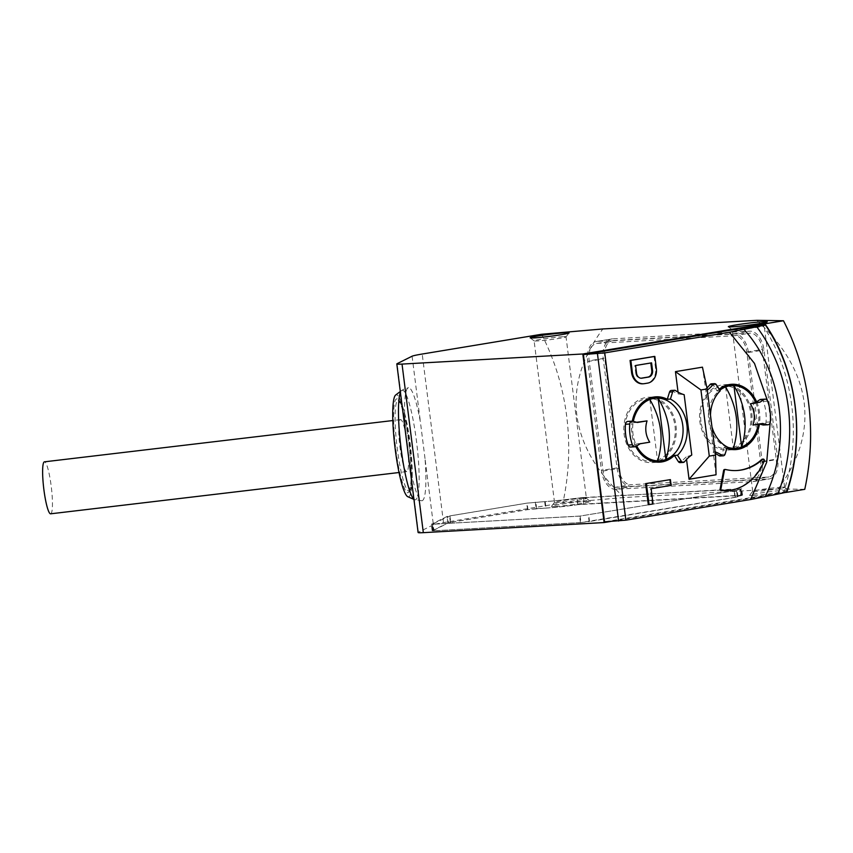 <?xml version="1.0" encoding="UTF-8"?>
<svg xmlns="http://www.w3.org/2000/svg" width="853" height="853" viewBox="0 0 853 853"><rect width="100%" height="100%" fill="white"/><g stroke="black" fill="none" stroke-linecap="round" stroke-linejoin="round"><path stroke-width="0.64" stroke-dasharray="4.26 3.2" d="M541.602 334.269C554.567 359.614 562.937 386.91 566.691 416.168C570.326 445.437 569.068 474.332 562.895 502.844L443.496 522.612A26.176 1.354 -7.2 0 0 433.388 524.787L425.018 458.551A56.938 8.349 -96.8 0 1 422.363 500.647A56.938 8.349 -96.8 0 1 421.936 500.775A56.938 8.349 -96.8 0 1 410.005 466.026L418.365 532.272A26.176 1.354 -7.2 0 0 418.109 532.496M425.018 458.551L420.465 422.459A56.938 8.349 83.2 0 0 408.534 387.71A56.938 8.349 83.2 0 0 408.107 387.838A56.938 8.349 83.2 0 0 405.442 429.933L410.005 466.026M408.278 492.448C417.064 490.88 404.61 392.231 396.474 399.087C392.945 398.948 392.593 425.647 395.813 449.03C398.532 472.658 405.196 495.87 408.278 492.448M409.397 490.997A45.806 6.717 83.2 0 0 410.186 443.635A45.806 6.717 83.2 0 0 398.266 400.121A45.806 6.717 83.2 0 0 397.924 400.228A45.806 6.717 83.2 0 0 397.135 447.59A45.806 6.717 83.2 0 0 409.056 491.104A45.806 6.717 83.2 0 0 409.397 490.997M756.835 320.344C784.536 345.913 800.306 373.326 804.144 402.584C807.695 431.853 799.026 460.631 778.139 488.918L624.161 497.523C596.471 471.954 580.701 444.541 576.863 415.283C573.312 386.004 581.981 357.226 602.868 328.949M804.763 489.323L778.139 488.918M624.161 497.523L562.895 502.844M562.831 336.732A16.09 0.832 -7.2 0 0 544.96 338.694A16.09 0.832 -7.2 0 0 534.106 340.859A16.09 0.832 -7.2 0 0 534.127 340.901A16.09 0.832 -7.2 0 0 537.305 340.955A16.09 0.832 -7.2 0 0 554.781 339.057A16.09 0.832 -7.2 0 0 566.019 336.871A16.09 0.832 -7.2 0 0 566.029 336.828A16.09 0.832 -7.2 0 0 562.831 336.732M761.015 325.654A16.09 0.832 -7.2 0 0 743.144 327.616A16.09 0.832 -7.2 0 0 732.279 329.791A16.09 0.832 -7.2 0 0 732.311 329.823A16.09 0.832 -7.2 0 0 735.489 329.887A16.09 0.832 -7.2 0 0 752.964 327.978A16.09 0.832 -7.2 0 0 764.192 325.803A16.09 0.832 -7.2 0 0 764.213 325.75A16.09 0.832 -7.2 0 0 761.015 325.654M583.239 498.291A16.09 0.832 -7.2 0 0 565.763 500.189A16.09 0.832 -7.2 0 0 554.525 502.374A16.09 0.832 -7.2 0 0 554.514 502.417A16.09 0.832 -7.2 0 0 557.713 502.513A16.09 0.832 -7.2 0 0 575.583 500.562A16.09 0.832 -7.2 0 0 586.438 498.387A16.09 0.832 -7.2 0 0 586.416 498.344A16.09 0.832 -7.2 0 0 583.239 498.291M781.423 487.212A16.09 0.832 -7.2 0 0 763.947 489.121A16.09 0.832 -7.2 0 0 752.709 491.296A16.09 0.832 -7.2 0 0 752.698 491.349A16.09 0.832 -7.2 0 0 755.897 491.445A16.09 0.832 -7.2 0 0 773.767 489.483A16.09 0.832 -7.2 0 0 784.621 487.308A16.09 0.832 -7.2 0 0 784.6 487.276A16.09 0.832 -7.2 0 0 781.423 487.212M555.356 506.49A19.63 1.024 172.8 0 1 551.465 506.319A19.63 1.024 172.8 0 1 565.176 503.654A19.63 1.024 172.8 0 1 586.491 501.329A19.63 1.024 172.8 0 1 590.361 501.404A19.63 1.024 172.8 0 1 577.63 504.027A19.63 1.024 172.8 0 1 555.356 506.49M753.53 495.412A19.63 1.024 172.8 0 1 749.648 495.241A19.63 1.024 172.8 0 1 763.35 492.586A19.63 1.024 172.8 0 1 784.675 490.262A19.63 1.024 172.8 0 1 788.545 490.326A19.63 1.024 172.8 0 1 775.803 492.959A19.63 1.024 172.8 0 1 753.53 495.412M407.766 496.702A51.404 7.538 83.2 0 0 409.536 442.206A51.404 7.538 83.2 0 0 395.707 394.982M635.805 446.567A32.723 26.251 -93.2 0 1 634.877 444.616A32.723 26.251 -93.2 0 1 631.913 433.782A32.723 26.251 -93.2 0 1 632.073 422.438A32.723 26.251 -93.2 0 1 632.297 421.169M652.15 397.402A32.723 26.251 86.8 0 0 648.237 397.253A32.723 26.251 86.8 0 0 624.108 434.22A32.723 26.251 86.8 0 0 651.884 462.593A32.723 26.251 86.8 0 0 655.765 462.017M659.145 460.876A32.723 26.251 86.8 0 0 676.002 425.626A32.723 26.251 86.8 0 0 655.648 398.148M756.611 401.816A32.723 26.251 -93.2 0 1 759.575 412.649A32.723 26.251 -93.2 0 1 759.415 423.994A32.723 26.251 -93.2 0 1 759.415 424.016L758.381 423.706A46.542 2.41 172.8 0 1 753.028 425.071M726.905 448.337A32.723 26.251 -93.2 0 1 724.208 447.164L727.321 446.993M711.946 426.777A32.723 26.251 -93.2 0 1 710.805 421.062A32.723 26.251 -93.2 0 1 710.485 415.219M727.929 384.852A32.723 26.251 86.8 0 0 724.005 384.714A32.723 26.251 86.8 0 0 699.876 421.67A32.723 26.251 86.8 0 0 727.652 450.043A32.723 26.251 86.8 0 0 731.533 449.467M734.923 448.326A32.723 26.251 86.8 0 0 751.781 413.076A32.723 26.251 86.8 0 0 731.416 385.609M625.153 434.049A31.412 25.195 -93.2 0 1 648.301 398.564A31.412 25.195 -93.2 0 1 674.968 425.796A31.412 25.195 -93.2 0 1 651.809 461.292A31.412 25.195 -93.2 0 1 625.153 434.049M630.676 447.036A3.273 2.623 -93.2 0 0 631.764 446.663L635.794 444.008A31.412 25.195 -93.2 0 1 632.947 433.612A31.412 25.195 -93.2 0 1 633.107 422.715A31.412 25.195 -93.2 0 1 633.342 421.371M755.694 402.424A31.412 25.195 -93.2 0 1 758.541 412.82A31.412 25.195 -93.2 0 1 758.381 423.706A31.412 25.195 -93.2 0 1 758.306 424.197M700.921 421.499A31.412 25.195 -93.2 0 1 724.08 386.014A31.412 25.195 -93.2 0 1 750.736 413.257A31.412 25.195 -93.2 0 1 727.577 448.742A31.412 25.195 -93.2 0 1 700.921 421.499M727.289 447.121A31.412 25.195 -93.2 0 1 708.726 421.062A31.412 25.195 -93.2 0 1 719.847 390.237M407.307 443.795A26.176 3.838 83.2 0 0 400.579 419.623A26.176 3.838 83.2 0 0 400.014 447.43A26.176 3.838 83.2 0 0 406.742 471.602A26.176 3.838 83.2 0 0 407.307 443.795M50.615 513.815A26.176 3.838 83.2 0 0 51.18 486.007A26.176 3.838 83.2 0 0 44.452 461.825M612.507 338.854A19.63 11.675 -99.4 0 0 611.75 338.94A19.63 11.675 -99.4 0 0 603.252 358.964L617.018 467.881A19.63 11.675 -99.4 0 0 631.177 486.679L768.5 479.013A19.63 11.675 -99.4 0 0 769.246 478.928A19.63 11.675 -99.4 0 0 777.744 458.903L763.989 349.975A19.63 11.675 -99.4 0 0 749.83 331.177L612.507 338.854L596.929 341.435L734.252 333.758A19.63 11.675 80.6 0 1 748.412 352.556L762.177 461.484A19.63 11.675 80.6 0 1 753.679 481.508A19.63 11.675 80.6 0 1 752.932 481.582L615.61 489.259A19.63 11.675 80.6 0 1 601.45 470.461L587.685 361.533A19.63 11.675 80.6 0 1 596.183 341.52A19.63 11.675 80.6 0 1 596.929 341.435M610.588 521.482L785.805 492.469M762.539 324.886A163.595 131.234 -93.2 0 1 783.672 492.16L604.553 521.823M433.388 524.787L418.365 532.272M546.005 508.036A31.412 1.631 -7.2 0 0 577.662 504.667L741.747 495.497A31.412 1.631 -7.2 0 0 737.941 496.777A31.412 1.631 -7.2 0 0 737.941 496.798L580.424 522.622L433.452 530.843L432.204 530.747L447.836 522.964L450.363 522.42L527.559 509.636L546.005 508.036L545.195 501.553A31.412 1.631 172.8 0 0 576.841 498.184L740.415 488.705L741.715 488.748L740.926 489.014L741.747 495.497M786.541 492.298L783.672 492.16M737.941 496.777L737.12 490.304A31.412 1.631 172.8 0 1 737.12 490.294L579.603 516.14L431.33 524.318L447.015 516.481L449.542 515.937L526.738 503.153L545.195 501.553M737.12 490.294A31.412 1.631 172.8 0 1 740.926 489.014M615.365 487.319L752.687 479.642A17.017 10.119 -99.4 0 0 753.338 479.567A17.017 10.119 -99.4 0 0 760.695 462.219L746.77 351.99A17.017 10.119 -99.4 0 0 734.497 335.709L597.175 343.375A17.017 10.119 -99.4 0 0 596.524 343.45A17.017 10.119 -99.4 0 0 589.167 360.798L603.092 471.027A17.017 10.119 -99.4 0 0 615.365 487.319L630.932 484.739L768.254 477.062A17.017 10.119 -99.4 0 0 768.905 476.987A17.017 10.119 -99.4 0 0 776.273 459.639L760.695 462.219M762.454 459.159A1.311 1.045 -93.2 0 1 763.456 461.089A56.277 45.145 -93.2 0 1 726.276 490.678M725.594 469.491L724.815 469.534A60.2 48.29 86.8 0 0 736.171 470.568A60.2 48.29 86.8 0 0 736.565 470.547M770.462 419.601L768.553 403.842M627.893 421.403A3.273 2.623 -93.2 0 1 628.576 421.478L633.107 422.715A46.542 2.41 -7.2 0 0 636.647 422.278M671.354 390.439A2.612 2.101 -93.2 0 1 672.484 390.781A39.259 31.497 86.8 0 0 678.274 393.926L684.159 394.704M678.039 392.135L678.274 393.926M707.318 390.12A39.259 31.497 -93.2 0 1 705.953 391.09L702.445 367.163M705.26 389.458A39.259 31.497 86.8 0 0 706.956 387.944M711.391 383.807A2.612 2.101 -93.2 0 1 713.172 384.831L717.106 391.015A32.723 26.251 -93.2 0 1 719.186 389.192M760.823 399.396A3.273 2.623 -93.2 0 1 763.403 401.411A40.571 32.542 -93.2 0 1 766.026 422.182A3.273 2.623 -93.2 0 1 763.595 425.018M724.208 447.164L721.958 454.372A2.612 2.101 -93.2 0 1 720.135 455.992M715.315 453.455A39.259 31.497 86.8 0 0 713.225 452.506L713.577 451.386A39.259 31.497 -93.2 0 1 715.123 451.877M716.04 474.79L713.225 452.506M691.772 454.99L686.238 456.973L686.548 459.436M686.238 456.973A39.259 31.497 86.8 0 0 681.472 461.868A2.612 2.101 -93.2 0 1 680.108 462.614M669.626 479.663L670.351 485.432L650.349 488.748L652.278 504.016L648.291 504.677M654.059 356.469L655.584 368.475A13.083 10.503 -93.2 0 1 646.841 383.168L643.599 383.701A13.083 10.503 -93.2 0 1 642.693 383.807M582.919 497.566L740.361 489.068A32.062 1.663 -7.2 0 0 736.47 490.368L580.125 516.054L431.981 524.232L449.936 515.916L527.122 503.131L544.672 501.639A32.062 1.663 -7.2 0 0 576.98 498.195L582.919 497.566L583.74 504.048L740.713 495.273L739.903 488.79M734.145 490.933L734.966 497.416L737.291 496.883L736.47 490.368A32.062 1.663 -7.2 0 0 736.47 490.39L737.291 496.872A32.062 1.663 -7.2 0 0 737.291 496.872L736.48 490.4M603.092 471.027L618.66 468.446A17.017 10.119 -99.4 0 0 630.932 484.739M618.66 468.446L604.734 358.228L589.167 360.798M597.175 343.375L612.753 340.795A17.017 10.119 -99.4 0 0 612.102 340.869A17.017 10.119 -99.4 0 0 604.734 358.228M612.753 340.795L750.075 333.128L734.497 335.709M746.77 351.99L762.347 349.421A17.017 10.119 -99.4 0 0 750.075 333.128M762.347 349.421L776.273 459.639M649.73 442.174A46.542 2.41 172.8 0 1 635.794 444.008L640.091 443.773M720.231 390.845L717.106 391.015M762.678 423.472L758.381 423.706M637.404 422.48L633.107 422.715M652.278 504.016L653.067 503.974M650.349 488.748L651.138 488.705M670.351 485.432L671.13 485.389M740.361 489.068L741.172 495.55L741.886 495.316L740.713 495.273M583.74 504.048L577.801 504.677L576.98 498.195M535.311 502.161L536.132 508.644L545.494 508.121A32.062 1.663 -7.2 0 0 577.801 504.677M536.132 508.644L527.943 509.614L527.122 503.131M449.936 515.916L450.747 522.399L527.943 509.614M450.747 522.399L448.475 522.889L447.654 516.406M432.034 524.179L432.855 530.662L448.475 522.889M432.855 530.662L433.964 530.758L433.153 524.275M580.125 516.054L580.946 522.537L433.964 530.758M580.946 522.537L589.124 521.567L588.303 515.084M734.966 497.416L589.124 521.567M741.172 495.55A32.062 1.663 -7.2 0 0 737.291 496.862M713.577 451.386L705.953 391.09M636.733 445.98A31.412 25.195 -93.2 0 1 635.794 444.008M650.807 362.983L651.575 362.856M635.57 365.51L650.796 362.909M636.541 373.177L635.762 373.219L634.792 365.553M635.762 373.219A5.822 4.67 86.8 0 0 640.699 378.274A5.822 4.67 86.8 0 0 641.093 378.231M649.837 399.492L657.588 460.865M725.604 386.942L733.356 448.315M413.908 499.229A55.178 8.093 83.2 0 0 414.59 499.677A55.178 8.093 83.2 0 0 415.71 499.677A55.178 8.093 83.2 0 0 416.488 441.182A55.178 8.093 83.2 0 0 401.902 390.333A55.178 8.093 83.2 0 0 401.646 390.493A55.178 8.093 83.2 0 0 400.42 392.412M412.095 356.213L420.465 422.459M405.442 429.933L397.071 363.698M443.496 522.612L422.203 354.038M587.685 361.533L603.252 358.964M617.018 467.881L601.45 470.461M734.252 333.758L749.83 331.177M748.412 352.556L763.989 349.975M762.177 461.484L777.744 458.903M752.932 481.582L768.5 479.013M615.61 489.259L631.177 486.679M765.514 324.897A161.846 129.827 -93.2 0 1 786.647 492.17M577.662 504.667L576.841 498.184M583.431 497.48L584.252 503.963M536.644 508.559L535.823 502.076M527.559 509.636L526.738 503.153M450.363 522.42L449.542 515.937M447.836 522.964L447.015 516.481M432.204 530.747L431.394 524.254M433.452 530.843L432.631 524.36M580.424 522.622L579.603 516.14M589.519 521.546L588.698 515.063M735.35 497.395L734.529 490.912M741.236 495.188L740.415 488.705M752.687 479.642L768.254 477.062M763.456 461.089L764.245 461.046M632.873 421.243L628.576 421.478M631.764 446.663L636.05 446.428M681.472 461.868L684.586 461.697M721.958 454.372L725.071 454.201M766.026 422.182L770.323 421.936M763.403 401.411L767.7 401.166M713.172 384.831L716.285 384.66M675.608 390.599L672.484 390.781M646.841 383.168L647.619 383.125M644.378 383.658L643.599 383.701M655.584 368.475L656.362 368.432M544.672 501.639L545.494 508.121M400.302 391.506L403.917 389.085L408.534 387.71M409.056 491.104L410.442 486.605C411.7 477.584 411.317 463.947 409.312 445.692C406.998 426.863 404.13 413.044 400.686 404.205L398.266 400.121M534.127 340.901L530.182 337.852M732.311 329.823L728.366 326.774M554.514 502.417L534.106 340.859M752.698 491.349L732.279 329.791M554.525 502.374L551.465 506.319M752.709 491.296L749.648 495.241M651.884 462.593L659.689 462.155M727.652 450.043L735.457 449.606M400.579 419.623L392.849 420.54M566.019 336.871L569.079 332.937M764.192 325.803L767.263 321.858M596.183 341.52L611.75 338.94M753.679 481.508L769.246 478.928M421.936 500.775L413.929 499.389M590.361 501.404L586.416 498.344L566.029 336.828M784.621 487.308L764.213 325.75M784.6 487.276L788.545 490.326M432.14 530.801L431.33 524.318M742.536 495.23L741.715 488.748M753.338 479.567L768.905 476.987M596.524 343.45L612.102 340.869M736.949 470.525L736.171 470.568M648.237 397.253L656.032 396.816M724.005 384.714L731.81 384.276M741.886 495.316L741.076 488.833M432.791 530.715L431.981 524.232M641.477 378.22L640.699 378.274M406.742 471.602L399.012 472.519"/><path stroke-width="1.28" d="M402.03 364.082L423.323 532.656A26.176 1.354 -7.2 0 1 418.109 532.496L396.816 363.922A26.176 1.354 172.8 0 0 402.03 364.082L582.823 353.984L783.47 320.749C796.446 346.094 804.805 373.39 808.559 402.648C812.205 431.927 810.936 460.823 804.763 489.323L785.805 492.469M534.053 337.916A19.63 1.024 172.8 0 1 530.182 337.852A19.63 1.024 172.8 0 1 542.913 335.218A19.63 1.024 172.8 0 1 565.198 332.755A19.63 1.024 172.8 0 1 569.079 332.937A19.63 1.024 172.8 0 1 555.378 335.592A19.63 1.024 172.8 0 1 534.053 337.916M732.237 326.838A19.63 1.024 172.8 0 1 728.366 326.774A19.63 1.024 172.8 0 1 741.097 324.14A19.63 1.024 172.8 0 1 763.371 321.688A19.63 1.024 172.8 0 1 767.263 321.858A19.63 1.024 172.8 0 1 753.551 324.524A19.63 1.024 172.8 0 1 732.237 326.838M400.302 391.506L395.707 394.982A51.404 7.538 83.2 0 0 395.216 449.328A51.404 7.538 83.2 0 0 407.766 496.702L413.929 499.389M721.915 490.56A1.311 1.045 -93.2 0 1 720.934 488.929L724.4 470.451A1.311 1.045 -93.2 0 1 725.594 469.491A60.2 48.29 -93.2 0 0 736.949 470.525A60.2 48.29 -93.2 0 0 762.667 459.362A1.311 1.045 -93.2 0 1 764.245 461.046A56.277 45.145 -93.2 0 1 727.055 490.635A56.277 45.145 -93.2 0 1 721.915 490.56L721.137 490.603A1.311 1.045 -93.2 0 1 720.156 488.972L723.611 470.493A1.311 1.045 -93.2 0 1 724.815 469.534M629.972 434.582A40.571 32.542 86.8 0 0 632.382 444.786A3.273 2.623 86.8 0 0 634.963 446.791A3.273 2.623 86.8 0 0 636.05 446.428L640.091 443.773L649.73 442.174C645.614 435.627 644.719 428.526 647.043 420.881L637.404 422.48L632.873 421.243A3.273 2.623 86.8 0 0 632.19 421.169A3.273 2.623 86.8 0 0 629.759 424.016A40.571 32.542 86.8 0 0 629.972 434.582M634.963 446.791L630.676 447.036A3.273 2.623 -93.2 0 1 628.085 445.021A40.571 32.542 -93.2 0 1 625.686 434.817A40.571 32.542 -93.2 0 1 625.462 424.25A3.273 2.623 -93.2 0 1 627.893 421.403L632.19 421.169M632.297 421.169A32.723 26.251 -93.2 0 1 656.032 396.816A32.723 26.251 -93.2 0 1 667.291 399.268L670.405 399.087A32.723 26.251 -93.2 0 1 686.932 425.018A32.723 26.251 -93.2 0 1 677.506 455.246L674.382 455.417A32.723 26.251 -93.2 0 1 659.689 462.155A32.723 26.251 -93.2 0 1 635.805 446.567M655.765 462.017A32.723 26.251 86.8 0 0 659.145 460.876M719.847 390.237A31.412 25.195 -93.2 0 1 725.604 386.942A31.412 25.195 -93.2 0 1 731.874 385.577A31.412 25.195 -93.2 0 1 733.911 385.567A31.412 25.195 -93.2 0 1 755.694 402.424L759.98 402.179L750.341 403.778C754.457 410.325 755.353 417.426 753.028 425.071L762.678 423.472L767.199 424.709A3.273 2.623 86.8 0 0 767.892 424.783L763.595 425.018A3.273 2.623 -93.2 0 1 762.913 424.954L759.458 424.005A32.723 26.251 -93.2 0 1 735.457 449.606A32.723 26.251 -93.2 0 1 726.905 448.337M715.123 451.877A39.259 31.497 -93.2 0 1 722.128 455.481A2.612 2.101 86.8 0 0 725.071 454.201L727.321 446.993A32.723 26.251 -93.2 0 1 711.946 426.777M731.533 449.467A32.723 26.251 86.8 0 0 734.923 448.326M633.342 421.371A31.412 25.195 -93.2 0 1 649.837 399.492A31.412 25.195 -93.2 0 1 656.106 398.127A31.412 25.195 -93.2 0 1 658.132 398.116A31.412 25.195 -93.2 0 1 682.773 425.359A31.412 25.195 -93.2 0 1 665.894 459.49A31.412 25.195 -93.2 0 1 659.614 460.855A31.412 25.195 -93.2 0 1 657.588 460.865A31.412 25.195 -93.2 0 1 636.733 445.98M392.849 420.54L44.452 461.825A26.176 3.838 83.2 0 0 43.887 489.633A26.176 3.838 83.2 0 0 50.615 513.815L399.012 472.519M783.47 320.749L756.835 320.344L602.868 328.949L541.602 334.269L422.203 354.038A26.176 1.354 172.8 0 0 412.095 356.213L397.071 363.698A26.176 1.354 172.8 0 0 396.816 363.922M582.823 353.984L604.116 522.558L610.588 521.482M583.42 354.539L604.734 352.897L625.867 520.17L604.553 521.823L583.42 354.539L762.539 324.886L765.408 325.014L756.75 326.784A148.358 119.015 -93.2 0 1 777.883 494.058L786.647 492.17M423.323 532.656L604.116 522.558M604.734 352.897L729.464 332.243L756.75 326.784M786.541 492.298A160.684 128.899 -93.2 0 0 765.408 325.014L765.514 324.897M625.867 520.17L750.597 499.517L777.883 494.058M736.565 470.547A60.2 48.29 86.8 0 0 761.889 459.404A1.311 1.045 -93.2 0 1 762.454 459.159L763.232 459.117M727.055 490.635L726.276 490.678A56.277 45.145 -93.2 0 1 721.137 490.603M750.597 499.517L766.698 462.209L770.462 419.601M768.553 403.842L754.478 363.41L729.464 332.243M667.291 399.268L669.541 392.06A2.612 2.101 -93.2 0 1 671.354 390.439L674.478 390.269A2.612 2.101 86.8 0 0 672.654 391.879L670.405 399.087M675.459 371.631L702.445 367.163L707.169 388.936L700.931 389.97L675.459 371.631L678.039 392.135M706.956 387.944A39.259 31.497 86.8 0 0 710.027 384.564A2.612 2.101 -93.2 0 1 711.391 383.807L714.515 383.637A2.612 2.101 86.8 0 0 713.14 384.394A39.259 31.497 -93.2 0 1 707.318 390.12M719.186 389.192A32.723 26.251 -93.2 0 1 731.81 384.276A32.723 26.251 -93.2 0 1 756.611 401.816L759.735 399.758A3.273 2.623 -93.2 0 1 760.823 399.396L765.109 399.151A3.273 2.623 -93.2 0 1 767.7 401.166A40.571 32.542 -93.2 0 1 770.323 421.936A3.273 2.623 86.8 0 1 767.892 424.783M723.259 455.811L720.135 455.992A2.612 2.101 -93.2 0 1 719.004 455.651A39.259 31.497 86.8 0 0 715.315 453.455M716.04 474.79L689.053 479.269L709.291 456.099L715.528 455.065L716.04 474.79M686.548 459.436L689.053 479.269M677.506 455.246L681.44 461.43A2.612 2.101 86.8 0 0 683.221 462.443L680.108 462.614A2.612 2.101 -93.2 0 1 678.327 461.601L674.382 455.417M648.291 504.677L645.625 483.63L670.405 479.621L671.13 485.389L651.138 488.705L653.067 503.974L648.291 504.677M643.471 383.754L642.693 383.807A13.083 10.503 -93.2 0 1 631.583 372.452L630.068 360.446L654.059 356.469L654.837 356.426L656.362 368.432A13.083 10.503 86.8 0 1 647.619 383.125L644.378 383.658A13.083 10.503 -93.2 0 1 643.471 383.754A13.083 10.503 -93.2 0 1 632.361 372.409L630.847 360.403L654.837 356.426M655.648 398.148A32.723 26.251 86.8 0 0 652.15 397.402M683.221 462.443A2.612 2.101 86.8 0 0 684.586 461.697A39.259 31.497 -93.2 0 1 691.772 454.99L684.159 394.704A39.259 31.497 -93.2 0 1 675.608 390.599A2.612 2.101 86.8 0 0 674.478 390.269M710.485 415.219A32.723 26.251 -93.2 0 1 720.231 390.845L716.285 384.66A2.612 2.101 86.8 0 0 714.515 383.637M731.416 385.609A32.723 26.251 86.8 0 0 727.929 384.852M759.98 402.179L764.021 399.524A3.273 2.623 -93.2 0 1 765.109 399.151M756.611 401.816L755.694 402.424A46.542 2.41 172.8 0 1 750.341 403.778M645.625 483.63L670.405 479.621M649.069 504.635L646.403 483.587M630.068 360.446L630.847 360.403M709.291 456.099L700.931 389.97M707.169 388.936L715.528 455.065M636.647 422.278A46.542 2.41 -7.2 0 0 647.043 420.881M651.575 362.856L652.545 370.522A5.822 4.67 -93.2 0 1 648.653 377.058L641.882 378.178A5.822 4.67 -93.2 0 1 641.477 378.22A5.822 4.67 -93.2 0 1 636.541 373.177L635.57 365.51L651.575 362.856M758.306 424.197A31.412 25.195 -93.2 0 1 741.662 446.94A31.412 25.195 -93.2 0 1 735.382 448.305A31.412 25.195 -93.2 0 1 733.356 448.315A31.412 25.195 -93.2 0 1 727.289 447.121M733.911 385.567C745.565 405.495 748.156 425.956 741.662 446.94L733.911 385.567M648.653 377.058L647.875 377.101A5.822 4.67 86.8 0 0 651.767 370.565L650.807 362.983M641.093 378.231A5.822 4.67 86.8 0 0 641.104 378.22L641.882 378.178M647.875 377.101L641.104 378.22M657.588 460.865C664.082 439.924 661.501 419.463 649.837 399.492M658.132 398.116C669.797 418.045 672.388 438.506 665.894 459.49L658.132 398.116M733.356 448.315C739.85 427.374 737.269 406.913 725.604 386.942M400.42 392.412A55.178 8.093 83.2 0 0 401.123 448.827A55.178 8.093 83.2 0 0 413.908 499.229M628.085 445.021L632.382 444.786M618.596 521.034L597.463 353.76M765.162 496.734A130.434 104.631 86.8 0 0 744.029 329.461M761.889 459.404L762.667 459.362M723.611 470.493L724.4 470.451M720.156 488.972L720.934 488.929M625.462 424.25L629.759 424.016M678.327 461.601L681.44 461.43M722.128 455.481L719.004 455.651M762.913 424.954L767.199 424.709M759.735 399.758L764.021 399.524M710.027 384.564L713.14 384.394M669.541 392.06L672.654 391.879M631.583 372.452L632.361 372.409M651.767 370.565L652.545 370.522M656.106 398.127L648.77 398.532M731.874 385.577L724.538 385.993M786.818 492.202C805.605 438.079 797.118 370.767 765.685 324.918M725.349 469.47L724.57 469.513M659.614 460.855L652.278 461.26M735.382 448.305L728.046 448.71"/></g></svg>
